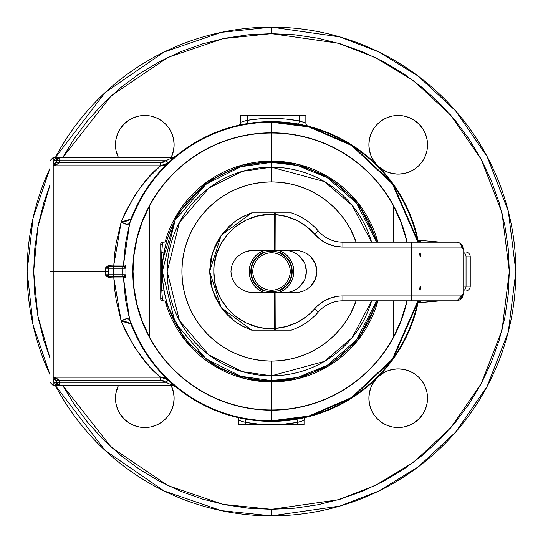 <?xml version="1.0" encoding="UTF-8"?>
<svg xmlns="http://www.w3.org/2000/svg" width="543" height="543" viewBox="0 0 543 543"><rect width="100%" height="100%" fill="white"/><g stroke="black" fill="none" stroke-linecap="round" stroke-linejoin="round"><path stroke-width="0.81" d="M165.133 241.947A110.399 110.399 0 0 1 271.5 161.101L271.5 162.357L271.5 161.101A110.399 110.399 0 0 1 377.928 242.178L357.627 202.437L328.094 176.713L297.869 164.298L271.5 161.101L271.5 133.035L271.5 161.101L241.73 165.194L207.65 181.443L176.651 215.008L161.352 264.074A110.399 110.399 0 0 1 161.352 264.061M376.632 300.822L372.335 313.27L367.754 322.949L362.249 332.14L355.869 340.739L348.674 348.674L340.739 355.869L332.14 362.249L322.949 367.754L313.27 372.335L303.184 375.946L292.792 378.546L282.197 380.12L271.5 380.643L271.5 381.899L245.164 378.709L214.987 366.335L185.475 340.692L165.133 301.053A110.399 110.399 0 0 0 271.5 381.899L271.5 409.965A138.465 138.465 0 0 0 393.675 336.66L393.675 300.822L393.675 336.66A138.465 138.465 0 0 1 149.325 336.66A138.465 138.465 0 0 1 271.5 133.035A138.465 138.465 0 0 1 393.675 206.34A138.465 138.465 0 0 0 149.325 206.34L149.325 336.66A138.465 138.465 0 0 0 271.5 409.965L271.5 380.643L297.516 377.494L327.334 365.276L356.5 339.959L376.632 300.822A109.143 109.143 0 0 1 162.357 271.5A109.143 109.143 0 0 1 271.5 162.357L271.5 167.19L324.422 181.606L352.163 205.356L371.609 242.178A104.31 104.31 0 0 0 271.5 167.19L271.5 181.905A89.595 89.595 0 0 1 356.16 242.178L350.513 229.268L345.993 221.72L340.76 214.661L334.855 208.145L328.339 202.24L321.28 197.007L313.732 192.487L305.784 188.726L297.51 185.76L288.978 183.629L280.283 182.339L271.5 181.905L262.717 182.339L254.022 183.629L245.49 185.76L237.216 188.726L229.268 192.487L221.72 197.007L214.661 202.24L208.145 208.145L202.24 214.661L197.007 221.72L192.487 229.268L188.726 237.216L185.76 245.49L183.629 254.022L182.339 262.717L181.905 271.5L182.339 280.283L183.629 288.978L185.76 297.51L188.726 305.784L192.487 313.732L197.007 321.28L202.24 328.339L208.145 334.855L214.661 340.76L221.72 345.993L229.268 350.513L237.216 354.274L245.49 357.24L254.022 359.371L262.717 360.661L271.5 361.095L271.5 380.643L260.803 380.12L250.208 378.546L239.816 375.946L229.73 372.335L220.051 367.754L210.86 362.249L202.261 355.869L194.326 348.674L187.131 340.739L180.751 332.14L175.246 322.949L170.665 313.27L167.054 303.184L164.454 292.792L162.88 282.197L162.357 271.5L162.486 276.747M405.831 237.915L406.822 242.178A138.465 138.465 0 0 0 393.675 206.34L393.675 242.178L393.675 206.34L400.72 221.754L405.831 237.915A138.465 138.465 0 0 1 405.838 237.949M405.838 305.051A138.465 138.465 0 0 1 405.825 305.112L400.72 321.246L393.675 336.66A138.465 138.465 0 0 0 406.822 300.822L405.831 305.085M377.928 300.822A110.399 110.399 0 0 1 271.5 381.899L297.869 378.702L328.094 366.287L357.627 340.563L377.928 300.822M163.925 300.822L162.988 300.822A112.401 112.401 0 0 1 162.357 298.365L161.814 290.383L162.357 300.822L161.733 300.7L162.988 300.822L162.357 300.822L162.357 298.365A112.401 112.401 0 0 0 162.988 300.822L165.099 301.039L167.04 303.137L166.647 302.295M149.325 206.34L149.325 336.66L142.28 321.246L137.169 305.085L134.073 288.421L133.035 271.5L134.073 254.579L137.169 237.915L142.28 221.754L149.325 206.34M149.325 278.41L149.325 266.07M163.925 242.178L162.988 242.178A112.401 112.401 0 0 0 162.357 244.635L162.357 242.178L161.733 242.3L162.357 242.178L161.814 252.617L163.938 252.984L161.814 252.617L162.357 244.635A112.401 112.401 0 0 1 162.988 242.178L165.099 241.961L163.925 242.178L166.009 241.425L165.099 241.961L167.04 239.863L166.009 241.425M162.357 298.365L161.814 290.383L163.938 290.016L161.814 290.383L161.271 271.5L161.814 290.383L160.728 290.288L160.728 298.365L162.357 298.365L160.728 298.365L160.728 299.193L161.733 300.7L160.728 299.193L160.728 243.807L161.733 242.3M165.099 301.039L166.009 301.575L165.099 301.039M161.407 262.045L161.814 252.617L160.728 252.712L160.728 290.288L161.814 290.383L161.814 252.617L162.357 244.635L160.728 244.635L160.728 252.712L161.814 252.617M161.271 271.5L161.407 262.059M166.362 241.085L166.647 240.705M161.271 272.729L161.807 290.247M160.728 243.807L161.203 242.653L160.728 244.635L162.357 244.635M161.203 242.653L160.85 243.183M162.357 271.52L162.391 274.222M262.378 252.929A20.688 20.688 0 0 0 262.378 290.071A20.688 20.688 0 0 1 262.378 252.929M262.378 291.869A22.317 22.317 0 0 1 262.378 251.131M376.632 242.178L356.5 203.041L327.334 177.724L297.516 165.506L271.5 162.357A109.143 109.143 0 0 1 376.632 242.178L372.335 229.73L367.754 220.051L362.249 210.86L355.869 202.261L348.674 194.326L340.739 187.131L332.14 180.751L322.949 175.246L313.27 170.665L303.184 167.054L292.792 164.454L282.197 162.88L271.5 162.357L240.943 166.721L206.014 184.186L175.199 220.139L162.357 271.5L175.199 322.861L206.014 358.814L240.943 376.279L271.5 380.643L271.5 375.81A104.31 104.31 0 0 0 371.609 300.822L352.163 337.644L324.422 361.394L271.5 375.81L271.5 361.095L280.283 360.661L288.978 359.371L297.51 357.24L305.784 354.274L313.732 350.513L321.28 345.993L328.339 340.76L334.855 334.855L340.76 328.339L345.993 321.28L350.513 313.732L356.16 300.822A89.595 89.595 0 0 1 181.905 271.5A89.595 89.595 0 0 1 271.5 181.905L271.5 167.19A104.31 104.31 0 0 0 167.19 271.5A104.31 104.31 0 0 0 271.5 375.81L242.293 371.643L208.912 354.952L179.461 320.587L167.19 271.5L179.461 222.413L208.912 188.048L242.293 171.357L271.5 167.19L271.5 162.357L260.803 162.88L250.208 164.454L239.816 167.054L229.73 170.665L220.051 175.246L210.86 180.751L202.261 187.131L194.326 194.326L187.131 202.261L180.751 210.86L175.246 220.051L170.665 229.73L167.054 239.816L164.454 250.208L162.88 260.803L162.357 271.5L162.486 266.253M372.247 313.481L374.609 307.297M373.15 231.752L374.487 235.363M369.708 223.879L370.618 225.813L369.708 223.879M368.12 220.736L368.337 221.15M368.765 321.022L370.991 316.365M368.344 321.829L368.568 321.408M370.625 317.173L368.12 322.264A9.774 9.774 0 0 0 369.24 317.716A9.774 9.774 0 0 1 368.12 322.264M373.15 311.248L372.518 312.822M173.292 319.121L172.382 317.187L173.292 319.121M165.439 297.265L165.588 297.869M163.925 253.052L165.506 245.463L163.864 253.432M162.5 265.955L162.5 277.045M168.595 235.139L168.391 235.703M173.292 223.879L172.382 225.813L173.292 223.879M174.093 222.263L174.88 220.736A9.774 9.774 0 0 0 173.76 225.284A9.774 9.774 0 0 1 174.88 220.736M169.85 231.752L170.482 230.178M163.925 289.955L163.864 289.568M170.753 313.481L168.513 307.637M172.382 317.187L172.009 316.365M174.88 322.264L174.093 320.737M262.961 292.12L259.099 290.057L255.719 287.281L252.943 283.901L250.88 280.039L249.61 275.851L249.183 271.5L249.61 267.149L250.88 262.961L252.943 259.099L255.719 255.719L259.099 252.943L262.961 250.88M280.039 250.88L283.901 252.943L287.281 255.719L290.057 259.099L292.12 262.961L293.39 267.149L293.817 271.5L293.39 275.851L292.12 280.039L290.057 283.901L287.281 287.281L283.901 290.057L280.039 292.12M280.548 252.895A20.688 20.688 0 0 1 280.548 290.105A20.688 20.688 0 0 0 280.548 252.895M280.548 251.097A22.317 22.317 0 0 1 280.548 291.903M369.24 225.284A9.774 9.774 0 0 0 368.181 220.852M173.76 317.716A9.774 9.774 0 0 0 174.819 322.148M162.391 268.778L162.357 271.398M280.548 289.745L280.548 292.677L280.548 289.745L285.896 285.896L288.428 282.815L290.315 279.292L291.469 275.471L291.863 271.5L290.233 271.5A18.733 18.733 0 0 1 271.5 290.233A18.733 18.733 0 0 1 252.766 271.5L251.137 271.5A20.362 20.362 0 0 0 271.5 291.863A20.362 20.362 0 0 0 291.863 271.5A20.362 20.362 0 0 1 271.5 291.863A20.362 20.362 0 0 1 251.137 271.5A20.362 20.362 0 0 1 271.5 251.137A20.362 20.362 0 0 1 291.863 271.5L291.469 267.529L290.315 263.708L288.428 260.185L285.896 257.104L280.548 253.255L280.548 250.323L280.548 253.255M262.378 253.296L262.378 250.323L262.378 253.296L257.104 257.104L254.572 260.185L252.685 263.708L251.531 267.529L251.137 271.5L252.766 271.5A18.733 18.733 0 0 1 271.5 252.766A18.733 18.733 0 0 1 290.233 271.5L289.874 275.152L288.808 278.668L287.077 281.905L284.749 284.749L281.905 287.077L278.668 288.808L275.152 289.874L271.5 290.233L267.848 289.874L264.332 288.808L261.095 287.077L258.251 284.749L255.923 281.905L254.192 278.668L253.126 275.152L252.766 271.5L253.126 267.848L254.192 264.332L255.923 261.095L258.251 258.251L261.095 255.923L264.332 254.192L267.848 253.126L271.5 252.766L275.152 253.126L278.668 254.192L281.905 255.923L284.749 258.251L287.077 261.095L288.808 264.332L289.874 267.848L290.233 271.5L291.863 271.5A20.362 20.362 0 0 0 271.5 251.137A20.362 20.362 0 0 0 251.137 271.5L251.531 275.471L252.685 279.292L254.572 282.815L257.104 285.896L262.378 289.704L262.378 292.677L262.378 289.704M254.572 260.185L257.104 257.104L260.185 254.572M282.815 254.572L285.896 257.104L288.428 260.185M288.428 282.815L285.896 285.896L282.815 288.428M260.185 288.428L257.104 285.896L254.572 282.815M459.052 300.293L456.853 300.822L342.877 300.822L342.877 295.935L338.873 296.152L331.054 297.849L323.771 301.175L317.356 305.974L310.664 312.938L306.367 316.61L296.804 322.596L286.236 326.574L275.097 328.4L275.097 292.677L294.998 292.677L299.274 292.27L303.388 291.068L307.175 289.107L310.501 286.473L313.223 283.263L315.252 279.604L316.501 275.634L316.922 271.5L316.501 267.366L315.252 263.396L313.223 259.737L310.501 256.527L307.175 253.893L303.388 251.932L299.274 250.73L294.998 250.323L275.097 250.323L275.097 214.6L286.236 216.426L296.804 220.404L306.367 226.39L320.438 239.599L327.32 243.685L334.916 246.21L342.877 247.065L411.594 247.065L411.594 295.935L461.53 295.935L463.172 294.496L463.722 293.03L463.722 249.97L463.172 248.504L461.53 247.065L411.594 247.065L411.594 295.935L342.877 295.935A37.467 37.467 0 0 0 314.573 308.852L318.266 312.055A61.902 61.902 0 0 1 291.32 330.144L289.419 330.144M289.378 212.856L275.213 212.856L275.097 214.6A57.015 57.015 0 0 1 314.573 234.148A37.467 37.467 0 0 0 342.877 247.065L342.877 242.178L456.853 242.178L459.052 242.707M463.722 291.048L465.351 291.048A4.887 4.887 0 0 0 470.238 286.161L466.05 286.161A4.887 4.188 90 0 1 463.722 290.539A4.887 4.188 -90 0 0 466.05 286.161L466.05 256.839A4.887 4.188 -90 0 0 463.722 252.461A4.887 4.188 90 0 1 466.05 256.839L470.238 256.839L470.238 286.161L470.238 256.839A4.887 4.887 0 0 0 465.351 251.952A4.887 4.887 0 0 1 470.238 256.839L466.05 256.839L466.05 286.161L470.238 286.161A4.887 4.887 0 0 1 465.351 291.048L463.369 291.048M210.358 261.828L212.367 253.194M216.202 243.678L221.015 235.682M231.386 275.634L230.945 271.5L231.386 275.634L232.682 279.604L231.386 275.634M234.786 283.263L232.682 279.604L234.786 283.263L237.617 286.473L234.786 283.263M241.072 289.107L237.617 286.473L241.072 289.107L245.008 291.068L241.072 289.107M249.285 292.27L245.008 291.068L249.285 292.27L253.73 292.677L249.285 292.27M280.785 330.144L282.068 330.144M291.32 212.856A61.902 61.902 0 0 1 318.266 230.945A61.902 61.902 0 0 0 291.32 212.856L274.575 212.856A4.887 0.679 93.6 0 0 274.419 214.6L274.419 250.323L253.73 250.323L249.285 250.73L245.008 251.932L241.072 253.893L237.617 256.527L234.786 259.737L232.682 263.396L231.386 267.366L230.945 271.5L231.386 267.366L232.682 263.396L234.786 259.737L237.617 256.527L241.072 253.893L245.008 251.932L251.497 250.425L275.097 250.323L274.419 250.323L274.419 214.6L275.097 214.6L274.419 214.6A4.887 0.679 -86.4 0 1 274.575 212.856L258.305 212.856M242.83 216.637L251.68 212.856L221.205 235.411L209.598 271.5L221.205 307.589L251.68 330.144L242.83 326.363L234.678 321.259L221.205 307.589L212.571 290.457L209.598 271.5L212.571 252.543L221.205 235.411L234.678 221.741L242.83 216.637M239.49 324.483L248.334 328.902M242.151 326.004L234.108 320.832L238.845 324.09M223.852 311.017L228.583 316.114M229.506 316.976L234.006 320.757M214.845 296.43L220.601 306.734M221.157 307.514L223.825 310.983M210.915 284.206L214.539 295.731M210.847 259.113L209.598 271.5L210.847 283.887M214.539 247.269L210.922 258.773M220.601 236.266L214.845 246.57M228.922 226.567L221.164 235.472M234.006 222.243L229.506 226.024M238.859 218.904L235.092 221.435M248.355 214.085L239.497 218.51M463.722 251.952L463.369 251.952M463.722 293.03L462.385 297.231L459.697 299.906L456.853 300.822L461.53 295.935A4.887 4.588 54.4 0 1 459.697 299.906L461.116 298.188L461.53 295.935L411.594 295.935L411.594 300.822L411.594 295.935L342.877 295.935L342.877 300.822A32.58 32.58 0 0 0 318.266 312.055L314.573 308.852A57.015 57.015 0 0 1 275.097 328.4L275.213 330.144L291.32 330.144A61.902 61.902 0 0 0 318.266 312.055A32.58 32.58 0 0 1 342.877 300.822L456.853 300.822A4.887 4.683 -90 0 0 461.53 295.935L463.722 293.03L463.722 249.97L461.53 247.065A4.887 4.683 -90 0 0 456.853 242.178L342.877 242.178A32.58 32.58 0 0 1 318.266 230.945L314.573 234.148L318.266 230.945A32.58 32.58 0 0 0 342.877 242.178L342.877 247.065L411.594 247.065L411.594 242.178L411.594 247.065L461.53 247.065L461.116 244.812L459.697 243.094A4.887 4.588 125.6 0 1 461.53 247.065A4.887 4.683 90 0 0 456.853 242.178A4.887 4.887 0 0 1 459.697 243.094L462.365 245.735L463.722 249.97M307.711 227.463L301.467 222.997M284.342 215.951L280.785 215.245M284.518 250.323L288.795 250.73L292.908 251.932L296.702 253.893L300.021 256.527L302.75 259.737L304.772 263.396L306.021 267.366L306.442 271.5L306.021 275.634L304.772 279.604L302.75 283.263L300.021 286.473L296.702 289.107L292.908 291.068L288.795 292.27L284.518 292.677L288.795 292.27L292.908 291.068L296.702 289.107L300.021 286.473L304.772 279.604L306.442 271.5L304.772 263.396L300.021 256.527L296.702 253.893L292.908 251.932L288.795 250.73L284.518 250.323M280.785 327.755L284.342 327.049M294.476 323.682L300.747 320.445M317.356 237.026L316.433 236.137M259.255 330.144L275.213 330.144L275.097 292.677L253.73 292.677L274.419 292.677L274.419 328.4L262.805 327.952L257.09 326.838L246.149 322.902L236.239 316.834L231.8 313.067L227.761 308.872L221.076 299.363L218.496 294.15L214.987 283.066L213.806 271.5L214.105 265.69L216.46 254.307L221.076 243.637L227.761 234.128L236.239 226.166L246.149 220.098L257.09 216.162L268.602 214.526L274.419 214.6C242.748 211.695 212.91 239.707 213.806 271.5C212.91 303.293 242.748 331.305 274.419 328.4A4.887 0.679 86.4 0 0 274.575 330.144A4.887 0.679 -93.6 0 1 274.419 328.4L275.097 328.4L274.419 328.4L274.419 292.677L294.998 292.677L299.274 292.27L303.388 291.068L307.175 289.107L310.501 286.473L315.252 279.604L316.922 271.5L315.252 263.396L310.501 256.527L307.175 253.893L303.388 251.932L299.274 250.73L294.998 250.323L275.097 250.323L275.213 212.856L251.68 212.856A61.902 61.902 0 0 0 249.142 213.779M466.05 286.161L463.722 286.161L466.05 286.161M287.763 330.144L287.335 330.144M287.328 330.144L286.86 330.144M285.251 330.144L284.383 330.144M283.453 330.144L282.082 330.144M278.064 330.144L291.32 330.144M261.706 330.144L259.5 330.144M271.466 330.144L251.68 330.144A61.902 61.902 0 0 1 249.142 329.221M212.367 289.806L210.358 281.172M258.319 212.856L259.35 212.856M259.486 212.856L261.746 212.856M280.819 212.856L283.405 212.856M284.274 212.856L285.102 212.856M286.779 212.856L287.675 212.856M275.057 330.144L274.575 330.144M271.5 330.144L266.341 330.144M264.936 212.856L276.659 212.856M116.032 392.487L115.469 398.209L116.032 403.924L117.702 409.429L120.41 414.499L124.062 418.938L128.501 422.59L133.571 425.298L139.076 426.968L144.791 427.531A29.322 29.322 0 0 0 171.235 385.53L173.55 392.487L174.113 398.209L173.55 403.924L171.887 409.429L169.172 414.499L165.527 418.938L161.081 422.59L156.017 425.298L150.513 426.968L144.791 427.531A29.322 29.322 0 0 1 118.354 385.53L115.863 393.424M398.209 427.531A29.322 29.322 0 0 1 377.473 377.473A29.322 29.322 0 0 1 398.209 368.887L403.924 369.45L409.429 371.113L414.499 373.828L418.938 377.473L422.59 381.919L425.298 386.983L426.968 392.487L427.531 398.209L426.968 403.924L425.298 409.429L422.59 414.499L418.938 418.938L414.499 422.59L409.429 425.298L403.924 426.968L398.209 427.531L392.487 426.968L386.983 425.298L381.919 422.59L377.473 418.938L373.828 414.499L371.113 409.429L369.45 403.924L368.887 398.209L369.45 392.487L371.113 386.983L373.828 381.919L377.473 377.473L381.919 373.828L386.983 371.113L392.487 369.45L398.209 368.887A29.322 29.322 0 0 1 427.531 398.209A29.322 29.322 0 0 1 398.209 427.531M398.209 174.113A29.322 29.322 0 0 1 371.12 133.571A29.322 29.322 0 0 1 398.209 115.469L403.924 116.032L409.429 117.702L414.499 120.41L418.938 124.062L422.59 128.501L425.298 133.571L426.968 139.076L427.531 144.791L426.968 150.513L425.298 156.017L422.59 161.081L418.938 165.527L414.499 169.172L409.429 171.887L403.924 173.55L398.209 174.113L392.487 173.55L386.983 171.887L381.919 169.172L377.473 165.527L373.828 161.081L371.113 156.017L369.45 150.513L368.887 144.791L369.45 139.076L371.113 133.571L373.828 128.501L377.473 124.062L381.919 120.41L386.983 117.702L392.487 116.032L398.209 115.469A29.322 29.322 0 0 1 427.531 144.791A29.322 29.322 0 0 1 398.209 174.113M116.032 139.076L115.469 144.791L116.032 150.513L118.354 157.47A29.322 29.322 0 0 1 144.791 115.469L150.513 116.032L156.017 117.702L161.081 120.41L165.527 124.062L169.172 128.501L171.887 133.571L173.55 139.076L174.113 144.791L173.55 150.513L171.235 157.47A29.322 29.322 0 0 0 144.791 115.469L139.076 116.032L133.571 117.702L128.501 120.41L124.062 124.062L120.41 128.501L117.702 133.571L115.856 140.06M437.943 241.92L418.354 240.203L437.943 241.92A3.258 3.258 0 0 1 438.961 242.178A3.258 3.258 0 0 0 437.943 241.92M437.943 300.822L437.943 301.08A3.258 3.258 0 0 0 438.961 300.822A3.258 3.258 0 0 1 437.943 301.08L418.354 302.797L437.943 300.822M133.585 212.856L133.564 212.89A149.868 149.868 0 0 1 418.47 242.178L392.881 183.595L351.871 145.008L308.947 126.383L271.5 121.632L271.5 122.202A149.298 149.298 0 0 0 134.087 213.114L129.675 223.275L125.487 243.407L123.471 265.052L125.392 265.052L125.962 268.208A145.572 145.572 0 0 0 125.962 274.792L125.392 277.948L123.471 277.948L125.487 299.573L129.675 319.725L134.087 329.886A149.298 149.298 0 0 0 417.893 300.822L392.372 359.133L351.531 397.537L308.791 416.067L271.5 420.798L271.5 410.196A138.696 138.696 0 0 1 132.804 271.5A138.696 138.696 0 0 1 271.5 132.804L271.5 132.804A138.696 138.696 0 0 1 407.06 242.178A138.696 138.696 0 0 0 271.5 132.804L271.5 122.202L308.791 126.933L351.531 145.463L392.372 183.867L417.893 242.178A149.298 149.298 0 0 0 271.5 122.202L271.5 132.804A138.696 138.696 0 0 0 132.804 271.5A138.696 138.696 0 0 0 407.06 300.822A138.696 138.696 0 0 1 271.5 410.196L271.5 421.368L308.947 416.617L351.871 397.992L392.881 359.405L418.47 300.822A149.868 149.868 0 0 1 271.5 421.368L271.5 420.798A149.298 149.298 0 0 1 134.087 329.886L133.564 330.11A149.868 149.868 0 0 0 271.5 421.368A149.868 149.868 0 0 1 133.564 330.11L141.764 346.529L146.243 353.785L155.468 366.349M54.918 383.792L56.431 385.53L54.144 382.455L53.214 379.197L53.214 385.53L53.214 377.209L160.531 377.209L150.621 367.543L145.334 361.597L134.82 347.472L125.324 330.606L121.204 321.069L116.209 300.306L114.648 289.243L113.813 277.921L108.485 277.663L106.211 275.953L105.342 274.806L105.342 268.194L108.6 268.242L108.6 274.758L113.487 274.758L113.487 268.242L122.738 268.242A148.796 148.796 0 0 0 122.738 274.758L113.487 274.758L113.487 268.242L108.6 268.242L108.6 274.758L105.342 274.806L105.342 271.5L108.6 271.5L105.342 271.5L105.342 268.194L106.211 267.047L108.485 265.337L113.813 265.079L114.648 253.71L116.216 242.68L121.204 221.931L125.331 212.381L134.908 195.385L140.101 187.993L148.076 178.24L160.531 165.791L53.214 165.791L53.214 271.5L49.956 271.5L49.956 382.272L49.956 271.5L105.342 271.5L53.214 271.5L53.214 377.209L53.214 163.803L53.472 162.024L54.918 159.208L54.144 160.545A3.258 3.143 -149.1 0 0 56.934 159.051L56.608 159.805M420.201 290.166L420.649 286.161M420.649 256.839L420.201 252.834M419.678 253.248L420.078 256.839M420.078 286.161L419.678 289.752M271.5 33.666L338.092 43.182L375.722 57.714L414.2 81.233L450.69 115.116L481.356 159.581L502.017 212.958L509.334 271.5L502.017 330.042L481.356 383.419L450.69 427.884L414.2 461.767L375.722 485.286L338.092 499.818L271.5 509.334L271.5 515.85L339.918 506.076L378.573 491.144L418.11 466.98L455.597 432.167L487.105 386.487L508.329 331.651L515.85 271.5L508.329 211.349L487.105 156.513L455.597 110.833L418.11 76.02L378.573 51.857L339.918 36.924L271.5 27.15L271.5 33.666L248.185 34.813L225.101 38.234L202.458 43.908L180.486 51.768L159.384 61.746L139.368 73.746L120.621 87.654L103.326 103.326L87.654 120.621L73.746 139.368L62.784 157.47L111.267 95.744L168.106 57.314L223.187 38.621L271.5 33.666L271.5 27.15A244.35 244.35 0 0 1 515.85 271.5A244.35 244.35 0 0 1 55.386 385.53L105.132 450.466L164.054 490.96L221.313 510.637L271.5 515.85L271.5 509.334L294.815 508.187L317.899 504.766L340.542 499.092L362.514 491.232L383.616 481.254L403.632 469.254L422.379 455.346L439.674 439.674L455.346 422.379L469.254 403.632L481.254 383.616L491.232 362.514L499.092 340.542L504.766 317.899L508.187 294.815L509.334 271.5L508.187 248.185L504.766 225.101L499.092 202.458L491.232 180.486L481.254 159.384L469.254 139.368L455.346 120.621L439.674 103.326L422.379 87.654L403.632 73.746L383.616 61.746L362.514 51.768L340.542 43.908L317.899 38.234L294.815 34.813L271.5 33.666M300.422 124.449L306.7 125.827M308.125 126.18L305.512 125.542M418.47 242.178L418.266 241.18A3.258 2.919 168.3 0 0 418.707 242.178A3.258 2.919 -11.7 0 1 418.266 241.18M418.266 301.82A3.258 2.919 -168.3 0 1 418.707 300.822A3.258 2.919 11.7 0 0 418.28 301.786L418.47 300.822M298.847 418.85L303.747 417.859M306.544 417.214L306.544 417.214A3.258 3.258 0 0 0 304.046 420.384L304.046 424.707L304.046 420.384L303.53 420.567L304.046 420.384A3.258 3.258 0 0 1 306.51 417.221M304.935 417.587L306.361 417.255M57.056 157.47L171.88 157.47L171.88 157.965L170.495 158.57L176.034 155.977L164.319 166.749L155.536 176.563L146.311 189.113L137.522 204.338M245.85 123.845L238.16 125.385A3.258 3.258 0 0 0 240.692 122.209L240.692 115.666L240.692 122.209L241.207 122.039L240.692 122.209A3.258 3.258 0 0 1 238.16 125.385L247.723 123.532L247.208 120.315L260.212 118.788L273.299 118.388L286.371 119.1L299.336 120.926L299.336 115.666L247.208 115.666L247.208 120.315L247.208 115.666L240.692 115.666L299.336 115.666L299.336 120.926L286.371 119.1M239.762 125.033L238.343 125.345M385.578 487.587L385.231 487.77M386.202 487.254L388.136 486.216M387.234 486.704L386.867 486.901M388.401 486.073L387.614 486.501M386.833 486.922L392.949 483.535M391.571 484.315L390.811 484.743M393.627 483.141L392.779 483.63M393.207 483.385L393.675 483.114M392.759 483.637L391.652 484.268M389.63 485.394L387.967 486.304M392.969 483.521L389.867 485.266M390.403 484.967L389.752 485.333L390.403 484.967M390.186 485.089L389.711 485.354M391.333 484.444L390.79 484.756M390.05 485.164L389.324 485.564M387.2 486.718L387.634 486.487M367.149 496.35L371.432 494.483M371.955 494.245L371.405 494.49M375.328 492.691L374.31 493.166M370.557 494.87L375.471 492.63M371.242 494.564L371.629 494.395M372.831 493.852L372.274 494.103M348.368 503.442L350.099 502.866M353.344 501.732L351.45 502.397M355.027 501.128L353.873 501.549M355.319 501.026L355.74 500.87M354.267 501.406L353.798 501.569L354.267 501.406M351.172 502.499L351.66 502.329M349.366 503.11L350.69 502.662M348.64 503.354L348.979 503.239L348.64 503.354M347.568 503.707L348.491 503.402M277.371 515.782L284.294 515.517M280.853 515.674L279.523 515.721M280.568 515.68L280.188 515.694M361.292 498.752L360.857 498.922M360.62 499.017L358.991 499.648M359.826 499.329L358.448 499.859M365.018 497.245L365.385 497.096M365.086 497.218L364.577 497.429L365.086 497.218M363.973 497.673L363.287 497.958L363.973 497.673M362.548 498.25L363.287 497.958M361.02 498.861L361.4 498.712M360.586 499.031L360.959 498.881M361.719 498.583L361.339 498.739M417.092 304.555L417.404 304.155M49.956 374.582A244.35 244.35 0 0 1 49.956 168.418L33.055 218.089L27.15 271.5L33.055 324.911L49.956 374.582M55.386 157.47A244.35 244.35 0 0 1 271.5 27.15L221.313 32.363L164.054 52.04L105.132 92.534L55.386 157.47M216.447 509.565L218.062 509.938M217.315 509.768L218.435 510.02M220.729 510.515L219.99 510.359M220.241 510.413L221.103 510.596M218.585 510.053L219.915 510.345M217.39 509.782L217.838 509.884M216.053 509.477L216.501 509.578M196.003 503.897L195.507 503.734M196.885 504.175L197.414 504.345M198.799 504.786L198.236 504.61M199.634 505.044L199.077 504.868L199.634 505.044M201.534 505.621L202.376 505.866M200.605 505.336L202.118 505.791M199.009 504.847L199.559 505.017M197.957 504.522L197.238 504.291M196.152 503.945L198.446 504.678M161.963 489.922L166.287 492.039M167.115 492.433L167.461 492.596M183.867 499.594L189.283 501.603M208.716 507.644L208.268 507.529M246.814 514.601L247.167 514.635L246.814 514.601M247.886 514.703L248.26 514.744M250.615 514.954L249.217 514.832M253.941 515.219L253.554 515.192M252.821 515.137L253.785 515.205M251.45 515.029L251.823 515.056M305.852 123.064A3.258 3.258 0 0 0 308.309 126.22A3.258 3.258 0 0 1 305.852 123.064L305.852 115.666L305.852 123.064L302.913 122.019M273.299 118.388L260.212 118.788M305.852 115.666L299.336 115.666L305.852 115.666M304.637 122.616L299.336 120.926L298.745 124.13L299.336 120.926L304.623 122.609M242.789 121.53L247.208 120.315A153.126 153.126 0 0 1 299.336 120.926M244.744 120.953L243.624 121.279M133.564 212.89L131.019 219.094A52.128 46.888 36.6 0 0 129.675 223.275L123.471 265.052L113.813 265.079L121.204 221.931L126.288 224.273L129.105 223.865L134.087 213.114L133.564 212.89L134.087 213.114A149.298 149.298 0 0 1 271.5 122.202L271.5 121.632A149.868 149.868 0 0 0 133.564 212.89L130.49 219.548L125.956 221.252L121.204 221.931C133.32 195.378 146.434 176.665 160.531 165.791L156.879 169.151L160.531 165.791L164.475 165.194L168.269 162.859L160.531 165.791L53.214 165.791L56.2 164.929L59.316 162.771L160.531 162.771L163.328 162.221L165.771 160.728L59.73 160.728L59.316 162.771L160.531 162.771L160.531 165.791L160.531 162.771L167.529 159.907M49.956 160.728L49.956 271.5L49.956 160.728L53.214 157.47L53.214 163.803L53.214 157.47L56.397 157.47M54.918 159.208L56.004 157.667M236.578 417.241L236.388 417.2A3.258 3.258 0 0 1 238.886 420.363L238.886 424.707L238.886 420.363L241.818 421.354M238.886 420.363A3.258 3.258 0 0 0 236.388 417.2L245.959 419.176L245.402 422.386A153.126 153.126 0 0 0 297.53 422.4L296.973 419.189L297.53 422.4L302.79 420.818L297.53 422.4L298.786 422.06L297.53 422.4L297.53 424.707L297.53 422.4L284.546 424.069L271.466 424.626L258.387 424.063L245.402 422.386L245.402 424.707L304.046 424.707L245.402 424.707L245.402 422.386L249.807 423.078M238.886 424.707L245.402 424.707L238.886 424.707M240.094 420.791L245.402 422.386L245.959 419.176L244.072 418.836M302.091 421.056L304.046 420.384M303.53 420.567L301.351 421.293M299.994 421.714L298.786 422.06M56.608 383.195L56.934 383.949A3.258 3.143 -30.9 0 0 54.144 382.455L54.449 382.971M239.185 417.845L237.997 417.574M164.61 381.417L165.771 382.272L59.73 382.272L165.771 382.272L163.334 380.779L160.531 380.229L59.316 380.229L59.73 385.53L171.88 385.53L171.88 385.035L166.022 382.387L168.269 380.141L167.916 379.822L176.034 387.023L171.88 385.035L171.88 385.53L57.063 385.53M49.956 184.993L43.908 202.458L38.234 225.101L34.813 248.185L33.666 271.5L34.813 294.815L38.234 317.899L43.908 340.542L49.956 358.007L37.847 315.89L33.666 271.5L37.847 227.11L49.956 184.993M62.784 385.53L73.746 403.632L87.654 422.379L103.326 439.674L120.621 455.346L139.368 469.254L159.384 481.254L180.486 491.232L202.458 499.092L225.101 504.766L248.185 508.187L271.5 509.334L223.187 504.379L168.106 485.686L111.267 447.256L62.784 385.53M139.076 426.968L140.06 427.144M426.968 403.924L427.144 402.94M392.487 426.968L393.424 427.137M426.968 150.513L427.137 149.576M403.924 116.032L402.94 115.856M150.513 116.032L149.576 115.863M161.957 380.371L163.328 380.779M164.617 161.576L163.334 162.221M161.963 162.628L160.531 162.771M174.473 385.72L173.998 385.313A3.258 2.342 -49.4 0 0 171.88 385.035L173.998 385.313L168.269 380.141L166.022 382.387L160.531 380.229L160.531 377.209L160.531 380.229L59.316 380.229L56.2 378.071L53.214 377.209L160.531 377.209L167.916 379.822L164.481 377.806L160.531 377.209C146.318 366.186 133.211 347.472 121.204 321.069L113.813 277.921L109.896 277.921L110.229 276.387A1.629 1.629 0 0 1 108.6 274.758A1.629 1.629 0 0 0 110.229 276.387L113.487 276.387L113.487 274.758L105.342 274.806L109.896 276.387L123.784 276.387L122.738 276.387L124.177 276.272L125.962 274.792L122.738 274.758A148.796 148.796 0 0 1 122.738 268.242L125.962 268.208A145.572 145.572 0 0 0 125.962 274.792L122.738 274.758L122.738 276.387L122.738 274.758L113.487 274.758L113.487 276.387L122.738 276.387M110.229 266.613L123.784 266.613L109.896 266.613L105.342 268.194L109.896 265.079L109.896 266.613L105.342 268.194L108.6 268.242A1.629 1.629 0 0 1 110.229 266.613A1.629 1.629 0 0 0 108.6 268.242L113.487 268.242L113.487 266.613L113.487 268.242L122.738 268.242L122.738 266.613L122.738 268.242L125.962 268.208L123.784 266.613A1.629 1.609 90 0 0 125.392 265.052A1.629 1.609 -90 0 1 123.784 266.613L122.738 266.613M121.204 321.069L125.956 321.748L130.49 323.445L133.564 330.11L134.087 329.886L129.098 319.135L126.281 318.727L121.204 321.069L131.019 323.906L129.675 319.725C128.134 317.96 125.311 318.408 121.204 321.069M150.866 360.423L159.988 371.629M123.784 276.387A1.629 1.609 -90 0 1 125.392 277.948L123.784 276.387L125.962 274.792L125.392 277.948L113.813 277.921L123.471 277.948L129.675 319.725A52.128 46.888 143.4 0 0 131.019 323.906L133.564 330.11M150.92 182.502L141.825 196.369M175.62 386.684L176.034 387.023A6.516 6.516 0 0 0 171.88 385.53A6.516 6.516 0 0 1 176.027 387.023L171.88 385.035L174.059 385.788M56.506 160.266L56.479 160.545A3.258 3.258 0 0 1 59.73 157.47L59.73 160.728L165.771 160.728L171.88 157.965L171.88 157.47A6.516 6.516 0 0 0 176.034 155.977L176.034 155.977A6.516 6.516 0 0 1 171.88 157.47L56.506 157.47L57.049 157.877L56.506 157.47L57.001 158.936M56.411 381.878L56.479 382.455L56.411 381.878L56.479 382.455L59.73 382.272L56.479 382.455L56.268 381.315L59.316 380.229L56.268 381.315L56.078 380.813L56.479 382.455L59.73 385.53L59.316 380.229L53.214 377.209L56.078 380.813A3.258 0.394 154.1 0 0 58.949 379.788A3.258 0.394 154.1 0 1 56.078 380.813A3.258 3.075 180 0 0 53.214 379.197L53.214 377.209L56.078 380.813A3.258 3.075 0 0 0 53.214 379.197L54.144 382.455C56.784 386.548 56.784 386.548 54.144 382.455A3.258 3.143 149.1 0 1 56.934 383.949L57.049 385.123L56.506 385.53L59.73 385.53A3.258 3.258 0 0 1 56.479 382.455L56.506 382.74M54.144 382.455A3.258 3.143 -30.9 0 1 56.934 383.949L56.499 385.53L57.049 385.123M170.495 384.43L166.776 382.747M167.536 159.9L166.782 160.253M169.464 159.024L170.495 158.57M57.049 157.877L56.934 159.051A3.258 3.143 30.9 0 1 54.144 160.545C56.784 156.452 56.784 156.452 54.144 160.545A3.258 3.143 30.9 0 0 56.934 159.051L56.723 159.472M166.653 160.314L171.88 157.965A3.258 2.342 -130.6 0 0 173.998 157.687L171.88 157.965L175.084 156.655M166.816 382.761L171.812 385.001M167.916 379.822L165.771 382.272L167.916 379.822M171.88 385.035L165.771 382.272M174.622 385.849L175.484 386.568M164.814 161.454L160.667 162.771M165.771 160.728L167.916 163.178L165.771 160.728M166.022 160.613L168.269 162.859L166.022 160.613M175.484 156.432L174.622 157.151M174.473 157.28L173.998 157.687M56.411 161.122L56.078 162.187A3.258 3.075 0 0 1 53.214 163.803A3.258 3.075 180 0 0 56.078 162.187L53.214 165.791L53.214 163.803L54.144 160.545M56.594 159.832L56.513 160.233M55.922 157.735L55.617 158.081M53.587 165.493L53.961 165.16M56.513 382.767L56.601 383.168M54.171 382.503L54.51 383.073M56.078 380.813L58.949 379.788M58.488 160.653L59.73 160.728L59.73 157.47L56.479 160.545L58.488 160.653M56.268 161.685L56.078 162.187A3.258 0.394 25.9 0 1 58.949 163.212L59.316 162.771L56.268 161.685L59.316 162.771L59.73 160.728L56.479 160.545M58.949 163.212L56.078 162.187L53.214 165.791L58.949 163.212M129.675 223.275L131.019 219.094L121.204 221.931C125.304 224.592 128.128 225.04 129.675 223.275M123.471 277.948A1.629 1.609 90 0 0 121.863 276.387A1.629 1.609 -90 0 1 123.471 277.948M113.813 277.921L113.813 276.387L113.813 277.921M109.896 276.387L109.896 277.921L105.342 274.806L109.896 276.387M109.896 266.613L109.896 265.079L113.813 265.079L113.813 266.613L113.813 265.079L123.471 265.052A1.629 1.609 -90 0 1 121.863 266.613A1.629 1.609 90 0 0 123.471 265.052L125.392 265.052L125.962 268.208L123.784 266.613M245.402 422.386L240.135 420.805M241.954 121.795L247.208 120.315L247.723 123.532M247.126 120.336L241.968 121.788M167.129 492.433L165.303 491.564M166.979 492.365L166.321 492.053M164.57 491.211L164.169 491.015M164.461 491.157L165.384 491.605M166.932 492.345L166.518 492.148M173.78 495.46L179.109 497.707M196.566 504.074L195.772 503.816M196.505 504.06L197.53 504.386M197.835 504.481L198.331 504.637M199.491 504.997L199.152 504.895M208.607 507.617L209.917 507.963M216.942 509.68L216.514 509.585M217.777 509.87L217.363 509.775M231.488 512.551L225.569 511.492M248.667 514.778L249.427 514.852M282.74 515.592L281.573 515.64M280.351 515.687L278.98 515.735M281.525 515.646L282.177 515.619M279.536 515.721L278.607 515.748M280.84 515.674L279.93 515.707M300.157 514.167L294.238 514.791M327.891 509.253L321.979 510.583M353.642 501.63L352.76 501.942M350.473 502.737L351.043 502.54L350.473 502.737M350.147 502.845L350.547 502.709M358.081 499.994L358.943 499.669M359.452 499.472L359.866 499.316M363.362 497.924L362.473 498.284M370.876 494.727L370.116 495.067M371.765 494.334L372.159 494.15M370.095 495.073L367.794 496.078M375.335 492.691L372.491 494.001M374.745 492.969L375.403 492.657M388.109 486.229L388.91 485.795M393.546 483.189L393.03 483.487M392.243 483.935L391.306 484.465M390.974 484.648L391.51 484.349M418.354 302.797L420.777 300.822L420.133 301.894L417.859 303.048M420.133 241.106L420.777 242.178L418.354 240.203L420.133 241.106M417.981 302.811L417.486 302.77M56.499 385.53L53.214 385.53L49.956 382.272M57.246 384.383L58.624 385.34M57.382 384.532L58.461 385.272M57.246 158.617L58.508 157.708M57.382 158.468L58.461 157.728M56.934 383.949L56.723 383.528M418.354 240.203L417.859 239.952"/></g></svg>
